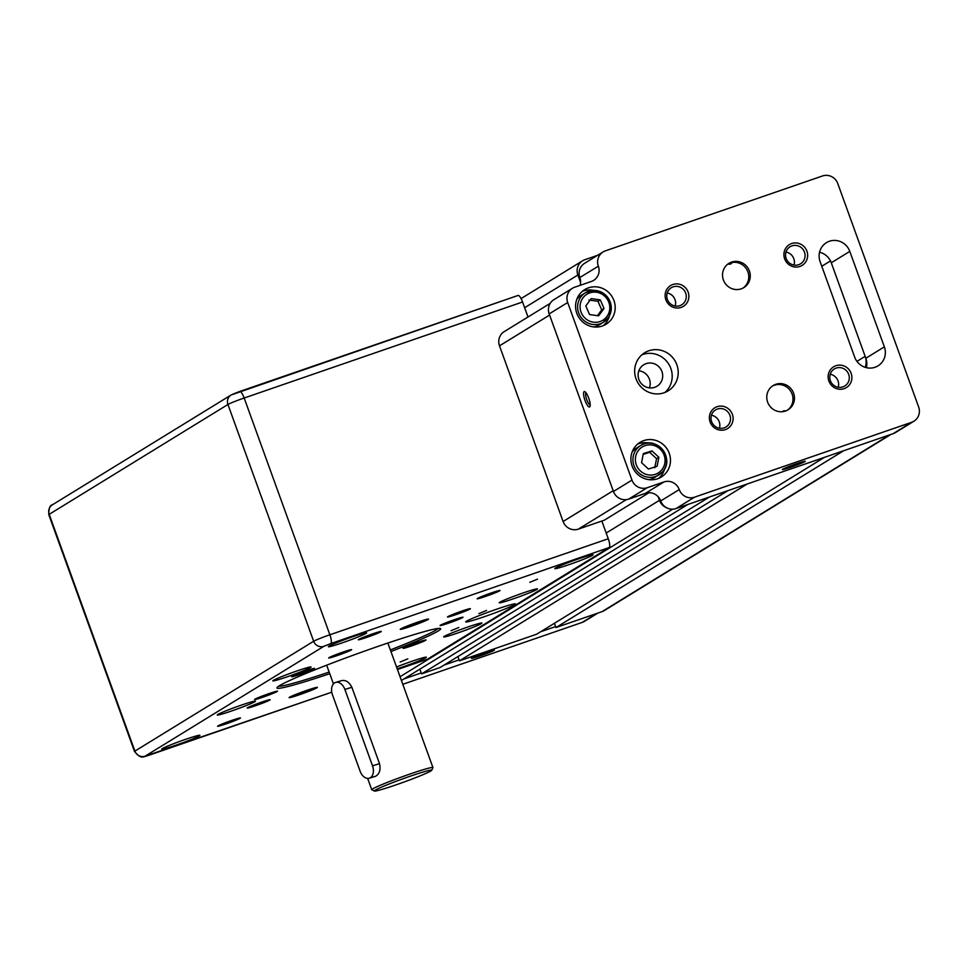 <?xml version="1.0" encoding="UTF-8"?>
<svg xmlns="http://www.w3.org/2000/svg" width="967" height="967" viewBox="0 0 967 967"><rect width="100%" height="100%" fill="white"/><g stroke="black" fill="none" stroke-linecap="round" stroke-linejoin="round"><path stroke-width="1.45" d="M830.58 260.872L865.151 356.339A16.27 15.677 -121.6 0 1 865.235 367.339M658.128 496.687L659.446 500.314L606.188 533.035M666.287 507.59A12.208 11.761 -121.6 0 1 659.446 500.314M597.606 255.312L584.866 259.7A12.208 11.761 -121.6 0 0 582.63 260.764L521.068 298.598M524.634 307.724L577.879 275.003A12.208 11.761 -121.6 0 1 582.63 260.764M577.879 275.003L580.575 282.449M401.426 680.49L687.815 504.484M709.343 497.062L421.588 673.89L419.871 669.14M421.588 673.89L440.154 667.496L727.909 490.656M843.707 450.719L555.965 627.547L601.982 611.676A12.208 11.761 58.4 0 0 604.23 610.612L890.921 434.437M555.965 627.547L554.417 623.292M747.201 484.008L459.458 660.836L536.661 634.207L824.416 457.379M459.458 660.836L457.911 656.581M404.049 678.87L421.249 672.935M444.131 665.042L459.107 659.881M540.638 631.765L555.614 626.592M402.804 684.298L582.194 622.422A12.208 11.761 58.4 0 0 584.431 621.358L597.908 613.078M480.103 655.892A12.208 0.689 -19.9 0 1 471.413 658.285A12.208 0.689 -19.9 0 1 485.664 652.471A12.208 0.689 -19.9 0 1 494.33 649.993A12.208 0.689 -19.9 0 1 480.103 655.892M485.688 652.459A10.951 0.616 -19.9 0 1 479.958 654.538A10.951 0.616 -19.9 0 1 479.62 654.659M632.08 452.145A17.285 16.657 -121.6 0 1 636.528 448.084L640.698 445.521A17.285 16.657 58.4 0 0 637.096 448.531A17.285 16.657 58.4 0 0 638.643 472.73A17.285 16.657 58.4 0 0 658.805 474.978A17.285 16.657 58.4 0 0 662.395 471.956M654.768 467.75L656.557 458.696L649.691 452.326L643.188 454.393M730.218 262.927L728.103 263.882A3.131 3.022 58.4 0 0 732.152 262.48L730.218 262.927M785.675 410.963A3.131 3.022 58.4 0 0 782.412 411.712M791.054 467.134A12.208 0.689 -19.9 0 1 782.363 469.539A12.208 0.689 -19.9 0 1 796.615 463.713A12.208 0.689 -19.9 0 1 805.269 461.235A12.208 0.689 -19.9 0 1 791.054 467.134M796.639 463.701A10.951 0.616 -19.9 0 1 795.176 464.257A10.951 0.616 -19.9 0 1 790.909 465.78A10.951 0.616 -19.9 0 1 790.571 465.901M664.039 392.783A22.374 21.564 -121.6 0 1 636.939 380.998A22.374 21.564 -121.6 0 1 644.723 352.725A22.374 21.564 -121.6 0 1 648.833 350.779A22.374 21.564 -121.6 0 1 675.933 362.565A22.374 21.564 -121.6 0 1 668.149 390.837A22.374 21.564 -121.6 0 1 664.039 392.783M664.982 392.433A22.374 21.564 58.4 0 0 669.055 364.644A22.374 21.564 58.4 0 0 642.813 354.478A22.374 21.564 58.4 0 0 641.87 354.829M657.584 478.774A20.343 19.594 -121.6 0 1 632.95 468.052A20.343 19.594 -121.6 0 1 640.033 442.354A20.343 19.594 -121.6 0 1 643.768 440.589A20.343 19.594 -121.6 0 1 668.402 451.299A20.343 19.594 -121.6 0 1 661.331 477.009A20.343 19.594 -121.6 0 1 657.584 478.774M649.062 443.116A20.343 19.594 58.4 0 0 638.667 443.72A20.343 19.594 58.4 0 0 637.604 444.119M602.296 326.024A20.343 19.594 -121.6 0 1 577.65 315.302A20.343 19.594 -121.6 0 1 584.733 289.604A20.343 19.594 -121.6 0 1 588.468 287.84A20.343 19.594 -121.6 0 1 613.114 298.549A20.343 19.594 -121.6 0 1 606.031 324.259A20.343 19.594 -121.6 0 1 602.296 326.024M593.762 290.366A20.343 19.594 58.4 0 0 583.379 290.97A20.343 19.594 58.4 0 0 582.315 291.369M646.125 363.64A12.607 12.148 58.4 0 0 651.468 387.948A12.607 12.148 58.4 0 0 661.404 370.288A12.607 12.148 58.4 0 0 646.125 363.64M585.929 392.675A6.6 1.729 -109 0 0 586.643 399.347A6.6 1.729 -109 0 0 590.196 405.04M589.628 406.914A8.135 2.127 71 0 1 585.011 400.411A8.135 2.127 71 0 1 584.104 391.635A8.135 2.127 71 0 1 584.854 391.683A8.135 2.127 71 0 1 588.879 398.585A8.135 2.127 71 0 1 589.967 406.491A8.135 2.127 71 0 1 589.628 406.914M717.345 409.077A9.996 9.634 58.4 0 0 712.026 422.591A9.996 9.634 58.4 0 0 725.975 426.991A9.996 9.634 58.4 0 0 717.345 409.077M725.383 429.614A12.208 11.761 -121.6 0 1 710.104 421.999A12.208 11.761 -121.6 0 1 717.091 406.708A12.208 11.761 -121.6 0 1 732.37 414.323A12.208 11.761 -121.6 0 1 725.383 429.614M673.105 286.873A9.996 9.634 58.4 0 0 667.786 300.386A9.996 9.634 58.4 0 0 681.735 304.786A9.996 9.634 58.4 0 0 673.105 286.873M681.155 307.409A12.208 11.761 -121.6 0 1 665.864 299.794A12.208 11.761 -121.6 0 1 672.851 284.503A12.208 11.761 -121.6 0 1 688.141 292.119A12.208 11.761 -121.6 0 1 681.155 307.409M836.117 368.113A9.996 9.634 58.4 0 0 830.798 381.614A9.996 9.634 58.4 0 0 844.747 386.026A9.996 9.634 58.4 0 0 836.117 368.113M844.167 388.649A12.208 11.761 -121.6 0 1 828.876 381.034A12.208 11.761 -121.6 0 1 835.875 365.731A12.208 11.761 -121.6 0 1 851.153 373.347A12.208 11.761 -121.6 0 1 844.167 388.649M791.876 245.908A9.996 9.634 58.4 0 0 786.558 259.422A9.996 9.634 58.4 0 0 800.519 263.822A9.996 9.634 58.4 0 0 791.876 245.908M799.927 266.445A12.208 11.761 -121.6 0 1 784.648 258.83A12.208 11.761 -121.6 0 1 791.635 243.539A12.208 11.761 -121.6 0 1 806.913 251.154A12.208 11.761 -121.6 0 1 799.927 266.445M597.425 315.665L601.704 309.911L597.981 301.293L588.879 300.012M576.779 299.395A17.285 16.657 -121.6 0 1 581.24 295.334L585.41 292.771A17.285 16.657 58.4 0 0 577.71 305.149A17.285 16.657 58.4 0 0 592.698 324.453A17.285 16.657 58.4 0 0 603.505 322.229A17.285 16.657 58.4 0 0 611.192 309.851A17.285 16.657 58.4 0 0 596.216 290.547A17.285 16.657 58.4 0 0 585.41 292.771C600.628 287.852 609.246 293.521 611.253 309.778L603.505 322.229L599.335 324.791A17.285 16.657 -121.6 0 1 593.702 326.931M731.548 262.105A14.239 13.719 -121.6 0 1 743.841 287.61A14.239 13.719 -121.6 0 1 723.981 281.337A14.239 13.719 -121.6 0 1 731.548 262.105M743.091 288.033A14.239 13.719 58.4 0 0 732.152 262.48M775.788 384.31A14.239 13.719 -121.6 0 1 788.081 409.803A14.239 13.719 -121.6 0 1 768.221 403.541A14.239 13.719 -121.6 0 1 775.788 384.31M787.331 410.238A14.239 13.719 58.4 0 0 772.452 386.026M580.055 285.362A12.208 11.761 58.4 0 0 579.849 277.541A12.208 11.761 -121.6 0 1 584.588 263.314L603.118 251.928A12.208 11.761 -121.6 0 1 605.354 250.864L822.494 175.97A12.208 11.761 -121.6 0 1 837.785 183.585L918.65 406.986A12.208 11.761 -121.6 0 1 911.663 422.289L694.524 497.183A12.208 11.761 -121.6 0 1 679.245 489.568A12.208 11.761 58.4 0 0 663.954 481.953L645.436 493.327A12.208 11.761 -121.6 0 1 660.715 500.942A12.208 11.761 -121.6 0 0 675.993 508.557L694.524 497.183M913.9 421.225L895.382 432.612A12.208 11.761 -121.6 0 1 893.133 433.663L675.993 508.557M645.436 493.327L628.731 499.093L647.249 487.706A12.208 11.761 -121.6 0 1 631.971 480.091L613.453 491.478A12.208 11.761 58.4 0 0 628.731 499.093M613.453 491.478L549.171 313.9L567.689 302.514A12.208 11.761 -121.6 0 1 574.676 287.223L591.381 281.457A12.208 11.761 58.4 0 0 598.368 266.167A12.208 11.761 -121.6 0 1 603.118 251.928M572.44 288.275L553.91 299.661A12.208 11.761 58.4 0 0 549.171 313.9M866.396 367.665A16.27 15.677 58.4 0 0 865.84 358.249L831.282 262.782A16.27 15.677 58.4 0 0 819.557 252.218M649.425 387.888A12.607 12.148 58.4 0 0 638.897 370.76M591.2 298.598L600.302 299.879L604.012 308.497L598.633 315.834L589.544 314.553L585.821 305.935L591.2 298.598M597.981 301.293L600.302 299.879M604.012 308.497L601.704 309.911M649.026 492.711L604.363 520.161L578.375 529.118L626.35 499.637M550.199 303.36L504.254 331.596A12.208 11.761 58.4 0 0 499.504 345.835L563.096 521.503A12.208 11.761 58.4 0 0 578.375 529.118M567.689 302.514L631.971 480.091M647.249 487.706L663.954 481.953M849.8 251.396L884.358 346.863A16.27 15.677 -121.6 0 1 878.036 365.852A16.27 15.677 -121.6 0 1 854.671 357.101L820.101 261.634A16.27 15.677 -121.6 0 1 826.434 242.657A16.27 15.677 -121.6 0 1 849.8 251.396L831.282 262.782M793.967 265.067A9.996 9.634 58.4 0 0 785.978 252.061M838.208 387.259A9.996 9.634 58.4 0 0 830.218 374.265M675.196 306.031A9.996 9.634 58.4 0 0 667.194 293.025M719.424 428.236A9.996 9.634 58.4 0 0 711.434 415.23M603.36 325.613A20.343 19.594 58.4 0 0 609.428 315.858M658.66 478.375A20.343 19.594 58.4 0 0 664.728 468.608M662.455 471.896A17.285 16.657 58.4 0 0 660.86 447.769A17.285 16.657 58.4 0 0 640.698 445.521C656.073 434.812 675.679 458.672 662.431 471.932L654.635 477.541A17.285 16.657 -121.6 0 1 648.99 479.68M657.089 466.324L648.422 469.019L641.556 462.661L643.345 453.596L652 450.912L658.878 457.27L657.089 466.324M656.557 458.696L658.878 457.27M649.691 452.326L652 450.912M431.717 770.288L432.938 767.701A32.54 1.825 160.1 0 0 432.95 767.58A32.54 1.825 160.1 0 0 422.192 770.022A32.54 1.825 160.1 0 0 389.242 781.638A32.54 1.825 160.1 0 0 371.751 789.737A32.54 1.825 160.1 0 0 371.836 789.809L374.434 791.03A30.509 1.704 -19.9 0 1 390.027 783.645A30.509 1.704 -19.9 0 1 421.648 772.476A30.509 1.704 -19.9 0 1 431.717 770.288A30.509 1.704 -19.9 0 1 414.601 778.06A30.509 1.704 -19.9 0 1 384.443 788.661A30.509 1.704 -19.9 0 1 374.434 791.03M372.513 765.804L379.511 763.652L351.867 687.283C349.002 681.759 345.388 679.596 341.037 680.792L335.682 682.4A10.166 6.745 72.9 0 1 344.868 689.423L372.513 765.804A10.166 6.745 72.9 0 1 369.297 778.217A10.166 6.745 72.9 0 1 360.111 771.195L332.467 694.826A10.166 6.745 72.9 0 1 335.682 682.4M379.511 763.652C380.841 769.732 379.535 773.938 375.595 776.259L369.297 778.217M458.165 632.841A20.343 1.136 -19.9 0 1 443.672 636.915A20.343 1.136 -19.9 0 1 467.424 627.148A20.343 1.136 -19.9 0 1 481.917 623.074A20.343 1.136 -19.9 0 1 458.165 632.841M396.543 666.988A20.343 1.136 -19.9 0 1 411.857 661.295A20.343 1.136 -19.9 0 1 426.35 657.222A20.343 1.136 -19.9 0 1 402.586 666.988A20.343 1.136 -19.9 0 1 397.183 668.789M513.731 598.694A20.343 1.136 -19.9 0 1 499.238 602.767A20.343 1.136 -19.9 0 1 522.99 593.001A20.343 1.136 -19.9 0 1 537.483 588.927A20.343 1.136 -19.9 0 1 513.731 598.694M569.297 564.547A20.343 1.136 -19.9 0 1 554.804 568.62A20.343 1.136 -19.9 0 1 578.556 558.853A20.343 1.136 -19.9 0 1 593.049 554.768A20.343 1.136 -19.9 0 1 569.297 564.547M176.175 745.086A20.343 1.136 -19.9 0 1 161.682 749.159A20.343 1.136 -19.9 0 1 185.434 739.392A20.343 1.136 -19.9 0 1 199.927 735.319A20.343 1.136 -19.9 0 1 176.175 745.086M231.742 710.938A20.343 1.136 -19.9 0 1 217.249 715.012A20.343 1.136 -19.9 0 1 241.001 705.245A20.343 1.136 -19.9 0 1 255.493 701.16A20.343 1.136 -19.9 0 1 231.742 710.938M287.308 676.779A20.343 1.136 -19.9 0 1 272.815 680.865A20.343 1.136 -19.9 0 1 296.567 671.098A20.343 1.136 -19.9 0 1 311.06 667.012A20.343 1.136 -19.9 0 1 287.308 676.779M342.874 642.632A20.343 1.136 -19.9 0 1 328.381 646.718A20.343 1.136 -19.9 0 1 352.145 636.939A20.343 1.136 -19.9 0 1 366.638 632.865A20.343 1.136 -19.9 0 1 342.874 642.632M263.266 697.062A12.208 0.689 -19.9 0 1 254.575 699.467A12.208 0.689 -19.9 0 1 268.826 693.653A12.208 0.689 -19.9 0 1 277.493 691.175A12.208 0.689 -19.9 0 1 263.266 697.062M411.737 645.859A12.208 0.689 -19.9 0 1 403.046 648.253A12.208 0.689 -19.9 0 1 417.297 642.439A12.208 0.689 -19.9 0 1 425.963 639.961A12.208 0.689 -19.9 0 1 411.737 645.859M448.785 623.086A12.208 0.689 -19.9 0 1 440.094 625.492A12.208 0.689 -19.9 0 1 454.345 619.678A12.208 0.689 -19.9 0 1 463.012 617.2A12.208 0.689 -19.9 0 1 448.785 623.086M300.314 674.301A12.208 0.689 -19.9 0 1 291.623 676.695A12.208 0.689 -19.9 0 1 305.874 670.88A12.208 0.689 -19.9 0 1 314.541 668.402A12.208 0.689 -19.9 0 1 300.314 674.301M438.244 628.465A85.422 4.787 -19.9 0 1 436.202 629.952A85.422 4.787 -19.9 0 1 390.354 649.921M390.946 651.54A87.054 4.871 160.1 0 0 438.244 630.967A87.054 4.871 160.1 0 0 440.432 628.526A87.054 4.871 160.1 0 0 365.683 650.718A87.054 4.871 160.1 0 0 279.378 685.76A87.054 4.871 160.1 0 0 276.997 687.694A87.054 4.871 160.1 0 0 329.747 673.697M226.254 723.812A12.208 0.689 -19.9 0 1 217.563 726.217A12.208 0.689 -19.9 0 1 231.814 720.403A12.208 0.689 -19.9 0 1 240.469 717.925A12.208 0.689 -19.9 0 1 226.254 723.812M255.892 705.596A12.208 0.689 -19.9 0 1 247.201 708.001A12.208 0.689 -19.9 0 1 261.441 702.187A12.208 0.689 -19.9 0 1 270.107 699.709A12.208 0.689 -19.9 0 1 255.892 705.596M372.585 633.893A12.208 0.689 -19.9 0 1 381.252 631.415A12.208 0.689 -19.9 0 1 367.025 637.301A12.208 0.689 -19.9 0 1 358.334 639.707A12.208 0.689 -19.9 0 1 372.585 633.893M342.947 652.096A12.208 0.689 -19.9 0 1 351.613 649.631A12.208 0.689 -19.9 0 1 337.386 655.517A12.208 0.689 -19.9 0 1 328.695 657.923A12.208 0.689 -19.9 0 1 342.947 652.096M491.357 592.916A12.208 0.689 -19.9 0 1 500.024 590.45A12.208 0.689 -19.9 0 1 485.809 596.337A12.208 0.689 -19.9 0 1 477.118 598.742A12.208 0.689 -19.9 0 1 491.357 592.916M461.718 611.132A12.208 0.689 -19.9 0 1 470.385 608.654A12.208 0.689 -19.9 0 1 456.17 614.553A12.208 0.689 -19.9 0 1 447.479 616.958A12.208 0.689 -19.9 0 1 461.718 611.132M484.552 616.62A26.435 1.487 160.1 0 0 515.375 603.855A26.435 1.487 160.1 0 0 496.591 609.222A26.435 1.487 160.1 0 0 465.719 621.829A26.435 1.487 160.1 0 0 484.552 616.62M315.024 687.767A14.239 0.798 -19.9 0 1 299.722 693.75A14.239 0.798 -19.9 0 1 291.14 696.421M299.806 694.62A15.049 0.846 160.1 0 0 317.357 687.356A15.049 0.846 160.1 0 0 306.66 690.414A15.049 0.846 160.1 0 0 289.097 697.582A15.049 0.846 160.1 0 0 299.806 694.62M426.169 619.472A14.239 0.798 -19.9 0 1 410.854 625.444A14.239 0.798 -19.9 0 1 402.272 628.115M417.804 622.107A15.049 0.846 160.1 0 0 400.229 629.287A15.049 0.846 160.1 0 0 410.951 626.326A15.049 0.846 160.1 0 0 428.49 619.061A15.049 0.846 160.1 0 0 417.804 622.107M400.12 662.008L407.82 658.841L400.12 662.008M451.057 630.702L458.757 627.535L451.057 630.702M478.834 613.622L486.546 610.455L478.834 613.622M529.783 582.327L537.483 579.16L529.783 582.327M527.994 317.007L522.555 301.994A8.135 2.127 -109 0 0 518.046 295.443A8.135 2.127 -109 0 0 517.937 295.503L239.792 391.442M427.414 659.18A8.135 2.127 -109 0 0 427.535 659.143A8.135 2.127 -109 0 0 427.656 659.095L609.174 547.54A8.135 2.127 -109 0 0 608.267 538.764L601.837 521.032M329.167 672.077A85.422 4.787 -19.9 0 1 278.629 686.244M821.781 266.276L830.484 260.933M856.955 361.38L865.151 356.339M400.06 676.719L672.681 509.186M889.737 434.836L601.982 611.676M596.736 613.489L582.194 622.422M661.38 470.3A15.254 14.698 -121.6 0 1 640.408 470.977A15.254 14.698 -121.6 0 1 639.054 449.631A15.254 14.698 -121.6 0 1 660.014 448.954A15.254 14.698 -121.6 0 1 661.38 470.3M609.693 309.295A15.254 14.698 -121.6 0 1 593.363 322.168A15.254 14.698 -121.6 0 1 580.152 305.137A15.254 14.698 -121.6 0 1 596.47 292.252A15.254 14.698 -121.6 0 1 609.693 309.295M499.504 345.835L549.582 315.061M613.175 490.728L563.096 521.503M865.84 358.249L884.358 346.863M598.368 266.167L579.849 277.541M679.245 489.568L660.715 500.942M911.663 422.289L893.133 433.663M608.267 538.764L329.88 634.787L244.167 398.017L522.555 301.994M351.867 687.283L344.868 689.423M149.027 755.191A8.135 2.127 -109 0 0 149.16 755.167L331.766 692.179L145.086 756.182L323.836 646.331L330.787 643.563A8.135 2.127 71 0 0 329.88 634.787A14.239 0.798 160.1 0 0 313.646 641.254L134.897 751.105L49.196 514.335A8.135 7.845 -121.6 0 1 52.351 504.847C49.946 505.173 48.761 508.461 48.797 514.698A14.239 0.798 -19.9 0 1 49.196 514.335L227.934 404.484A14.239 0.798 -19.9 0 1 244.167 398.017A8.135 2.127 -109 0 0 239.671 391.466A8.135 2.127 -109 0 0 239.55 391.514L232.6 394.294M323.836 646.331A8.135 7.845 58.4 0 1 313.646 641.254L227.934 404.484A8.135 7.845 -121.6 0 1 231.101 394.995L52.351 504.847M145.086 756.182A8.135 7.845 58.4 0 1 134.897 751.105A14.239 0.798 160.1 0 0 134.51 751.468L48.797 514.698M330.787 643.563L609.174 547.54M427.656 659.095L397.449 669.515L427.535 659.143M134.51 751.468C141.218 759.252 142.222 757.234 149.16 755.167A8.135 2.127 -109 0 0 149.269 755.106M326.665 665.187L333.446 683.899M367.653 778.411L371.751 789.737M518.046 295.443L231.101 394.995M387.864 643.043L432.95 767.58"/></g></svg>
